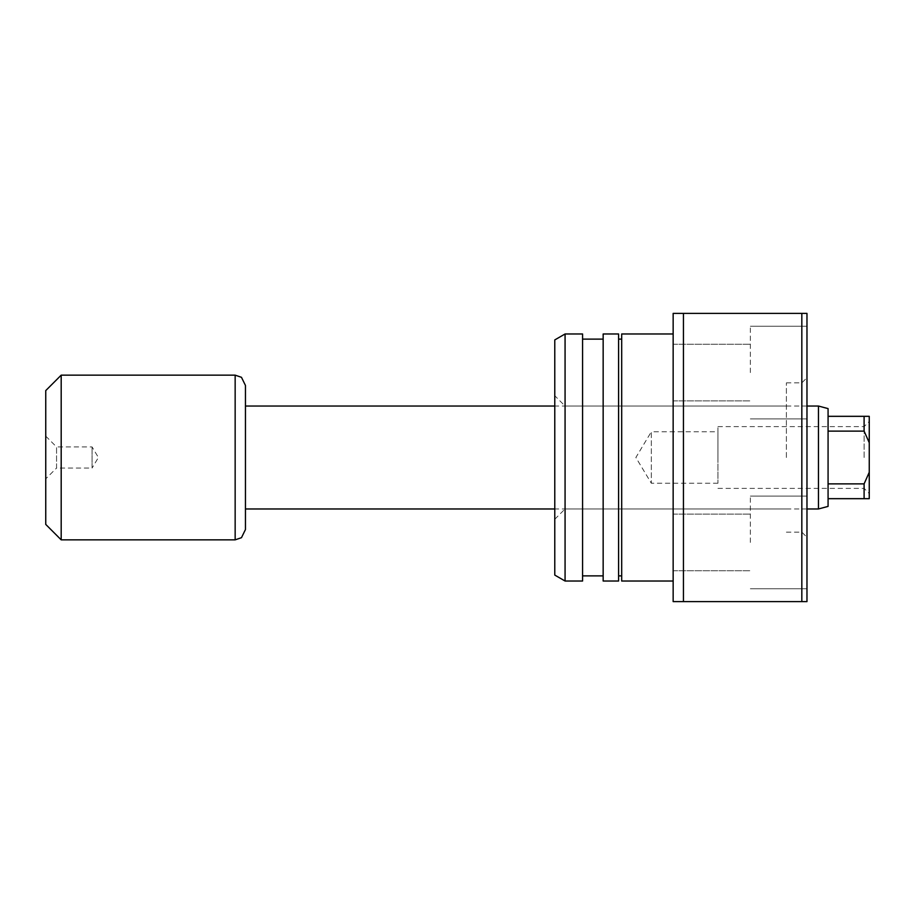 <?xml version="1.0" encoding="UTF-8"?>
<svg xmlns="http://www.w3.org/2000/svg" width="915" height="915" viewBox="0 0 915 915"><rect width="100%" height="100%" fill="white"/><g stroke="black" fill="none" stroke-linecap="round" stroke-linejoin="round"><path stroke-width="0.69" stroke-dasharray="4.58 3.43" d="M45.75 436.135L56.558 446.943L56.558 468.045L92.072 468.045L92.072 446.943L92.072 468.045L98.408 457.5L92.072 446.943L56.558 446.943L56.558 468.045L45.75 478.854L45.75 436.135L45.75 478.854M869.25 457.5L869.25 421.472L869.25 457.5M864.103 457.5L864.103 426.619L864.103 457.5M717.932 483.234L651.331 483.234L651.331 431.766L635.868 457.5L651.331 483.234L651.331 431.766L717.932 431.766L717.932 483.234L717.932 431.766M717.932 457.5L717.932 426.619L717.932 457.5M818.468 406.031L818.468 508.969M869.25 442.711L869.25 416.325L828.075 416.325L828.075 483.875L828.075 431.125L864.103 431.125L869.25 442.711L869.25 472.289L864.103 483.875L864.103 498.675L869.25 498.675L869.25 472.289M864.103 483.875L828.075 483.875L828.075 498.675L864.103 498.675M828.075 506.395L828.075 498.675M245.449 457.5L245.449 508.969L245.449 457.5M61.191 375.15L61.191 539.85M45.75 390.591L45.75 524.409M864.103 416.325L864.103 431.125M828.075 416.325L828.075 408.605M828.075 483.875L828.075 431.125M554.776 575.077L554.776 339.923M565.07 581.025L565.07 333.975M806.973 457.5L806.973 313.387L801.826 313.387L801.826 601.613L806.973 601.613L806.973 457.5M786.385 457.5L786.385 382.87L786.385 457.5M750.357 372.577L750.357 326.255L750.357 372.577M673.154 372.577L673.154 344.269L673.154 372.577M750.357 542.423L750.357 496.102L750.357 542.423M673.154 542.423L673.154 514.116L673.154 542.423M806.973 542.423L806.973 496.102L806.973 542.423M806.973 372.577L806.973 326.255L806.973 372.577M621.685 581.025L621.685 333.975M673.154 457.5L673.154 581.025L673.154 457.5M618.597 581.025L618.597 333.975M603.157 581.025L603.157 333.975M582.569 581.025L582.569 333.975M683.448 313.387L683.448 601.613L673.154 601.613L673.154 313.387L801.826 313.387M683.448 601.613L801.826 601.613M582.569 457.5L582.569 339.122L582.569 457.5M618.597 457.5L618.597 339.122L618.597 457.5M565.07 457.5L565.07 508.969L565.07 457.5M235.155 375.15L235.155 539.85M717.932 426.619L864.103 426.619L869.25 421.472M806.973 508.969L554.776 508.969M806.973 406.031L554.776 406.031M717.932 488.381L864.103 488.381L869.25 493.528M786.385 406.031L565.07 406.031L554.776 395.738M786.385 382.87L801.826 382.87L806.973 377.723M673.154 344.269L750.357 344.269L673.154 344.269M673.154 514.116L750.357 514.116L673.154 514.116M750.357 496.102L806.973 496.102L750.357 496.102M750.357 326.255L806.973 326.255L750.357 326.255M750.357 418.898L806.973 418.898L750.357 418.898M750.357 588.745L806.973 588.745L750.357 588.745M673.154 570.731L750.357 570.731L673.154 570.731M673.154 400.884L750.357 400.884L673.154 400.884M786.385 532.13L801.826 532.13L806.973 537.277M554.776 519.263L565.07 508.969L786.385 508.969"/><path stroke-width="1.37" d="M864.103 431.125L828.075 431.125L828.075 483.875L864.103 483.875L869.25 472.289L869.25 442.711L864.103 431.125L864.103 416.325L869.25 416.325L869.25 442.711M828.075 483.875L828.075 506.395L818.468 508.969L818.468 406.031L806.973 406.031M245.449 508.969L245.449 385.444L245.449 529.556L245.449 508.969L554.776 508.969M61.191 539.85L61.191 375.15L45.75 390.591L45.75 524.409L61.191 539.85L235.155 539.85L235.155 375.15L61.191 375.15M828.075 498.675L864.103 498.675L864.103 483.875M828.075 431.125L828.075 416.325L864.103 416.325M818.468 406.031L828.075 408.605L828.075 416.325M869.25 472.289L869.25 498.675L864.103 498.675M673.154 333.975L621.685 333.975L621.685 581.025L673.154 581.025M603.157 457.5L603.157 581.025L618.597 581.025L618.597 333.975L603.157 333.975L603.157 457.5M565.07 457.5L565.07 581.025L582.569 581.025L582.569 333.975L565.07 333.975L565.07 457.5M565.07 333.975L554.776 339.923L554.776 575.077L565.07 581.025M683.448 313.387L683.448 601.613L673.154 601.613L673.154 313.387L801.826 313.387L801.826 601.613L683.448 601.613M801.826 313.387L806.973 313.387L806.973 601.613L801.826 601.613M818.468 508.969L806.973 508.969M235.155 539.85L241.469 537.688L245.449 529.556M235.155 375.15L241.469 377.312L245.449 385.444M554.776 406.031L245.449 406.031M618.597 575.878L621.685 575.878M582.569 575.878L603.157 575.878M582.569 339.122L603.157 339.122M618.597 339.122L621.685 339.122"/></g></svg>
